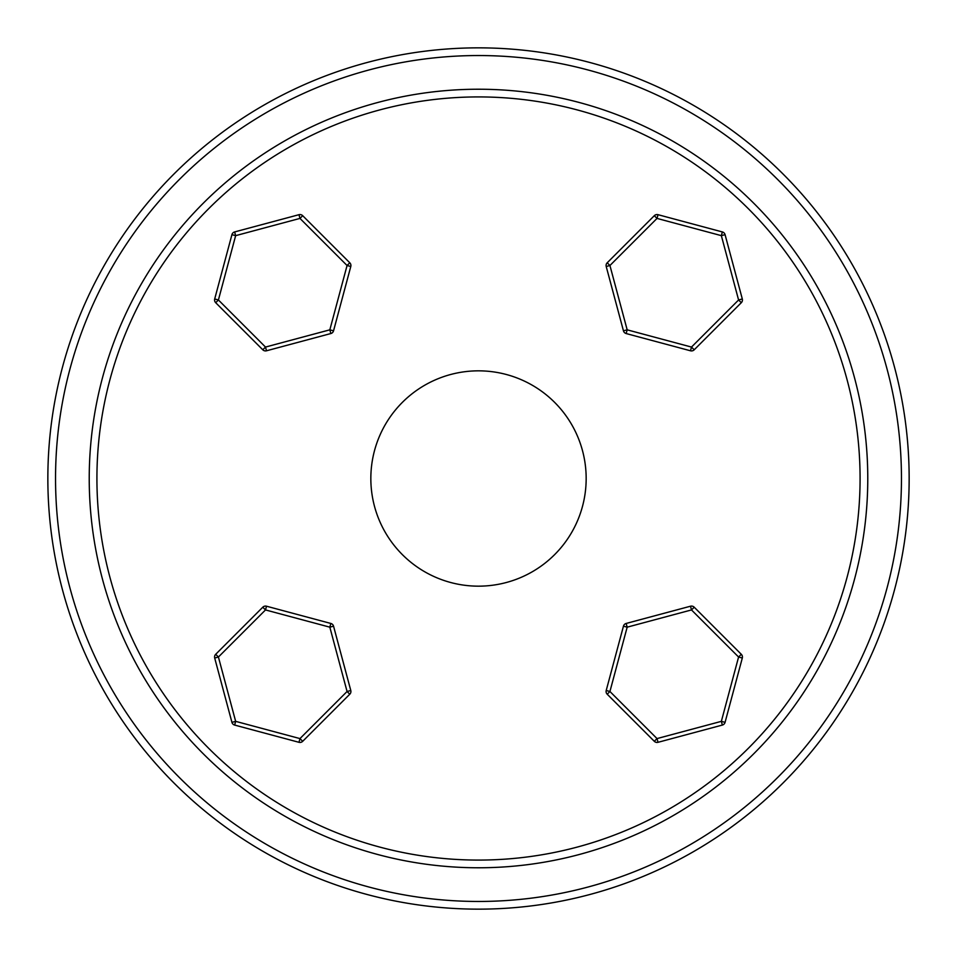 <?xml version="1.0" encoding="UTF-8"?>
<svg xmlns="http://www.w3.org/2000/svg" width="957" height="957" viewBox="0 0 957 957"><rect width="100%" height="100%" fill="white"/><g stroke="black" fill="none" stroke-linecap="round" stroke-linejoin="round"><path stroke-width="1.44" d="M330.823 623.45L266.501 606.212L265.508 609.932L329.83 627.17L330.823 623.45A3.84 3.84 0 0 1 333.55 626.177L350.788 690.499A3.84 3.84 0 0 1 349.784 694.22L302.699 741.304L299.972 738.589L235.649 721.351L234.656 725.071L298.979 742.309L299.972 738.589L347.068 691.492L349.784 694.22M262.78 607.216L215.696 654.301L218.411 657.028L265.508 609.932L262.78 607.216A3.84 3.84 0 0 1 266.501 606.212M215.696 654.301A3.84 3.84 0 0 0 214.691 658.021L231.929 722.344A3.84 3.84 0 0 0 234.656 725.071M298.979 742.309A3.84 3.84 0 0 0 302.699 741.304A3.84 3.84 0 0 1 299.972 742.429M333.55 330.823L350.788 266.501L347.068 265.508L329.83 329.83L333.55 330.823A3.84 3.84 0 0 1 330.823 333.55L266.501 350.788A3.84 3.84 0 0 1 262.78 349.784L215.696 302.699L218.411 299.972L235.649 235.649L231.929 234.656L214.691 298.979L218.411 299.972L265.508 347.068L262.78 349.784M349.784 262.78L302.699 215.696L299.972 218.411L347.068 265.508L349.784 262.78A3.84 3.84 0 0 1 350.788 266.501M302.699 215.696A3.84 3.84 0 0 0 298.979 214.691L234.656 231.929A3.84 3.84 0 0 0 231.929 234.656M214.691 298.979A3.84 3.84 0 0 0 215.696 302.699A3.84 3.84 0 0 1 214.571 299.972M626.177 333.55L690.499 350.788L691.492 347.068L627.17 329.83L626.177 333.55A3.84 3.84 0 0 1 623.45 330.823L606.212 266.501A3.84 3.84 0 0 1 607.216 262.78L654.301 215.696L657.028 218.411L721.351 235.649L722.344 231.929L658.021 214.691L657.028 218.411L609.932 265.508L607.216 262.78M694.22 349.784L741.304 302.699L738.589 299.972L691.492 347.068L694.22 349.784A3.84 3.84 0 0 1 690.499 350.788M741.304 302.699A3.84 3.84 0 0 0 742.309 298.979L725.071 234.656A3.84 3.84 0 0 0 722.344 231.929M658.021 214.691A3.84 3.84 0 0 0 654.301 215.696A3.84 3.84 0 0 1 657.028 214.571M623.45 626.177L606.212 690.499L609.932 691.492L627.17 627.17L623.45 626.177A3.84 3.84 0 0 1 626.177 623.45L690.499 606.212A3.84 3.84 0 0 1 694.22 607.216L741.304 654.301L738.589 657.028L721.351 721.351L725.071 722.344L742.309 658.021L738.589 657.028L691.492 609.932L694.22 607.216M607.216 694.22L654.301 741.304L657.028 738.589L609.932 691.492L607.216 694.22A3.84 3.84 0 0 1 606.212 690.499M654.301 741.304A3.84 3.84 0 0 0 658.021 742.309L722.344 725.071A3.84 3.84 0 0 0 725.071 722.344M742.309 658.021A3.84 3.84 0 0 0 741.304 654.301A3.84 3.84 0 0 1 742.429 657.028M478.5 860.08A381.58 381.58 0 0 1 96.92 478.5A381.58 381.58 0 0 1 478.5 96.92A381.58 381.58 0 0 1 860.08 478.5A381.58 381.58 0 0 1 478.5 860.08M478.5 89.228A389.272 389.272 0 0 0 89.228 478.5A389.272 389.272 0 0 0 478.5 867.772A389.272 389.272 0 0 0 867.772 478.5A389.272 389.272 0 0 0 478.5 89.228M478.5 901.458A422.958 422.958 0 0 1 55.542 478.5A422.958 422.958 0 0 1 478.5 55.542A422.958 422.958 0 0 1 901.458 478.5A422.958 422.958 0 0 1 478.5 901.458M478.5 47.85A430.65 430.65 0 0 0 47.85 478.5A430.65 430.65 0 0 0 478.5 909.15A430.65 430.65 0 0 0 909.15 478.5A430.65 430.65 0 0 0 478.5 47.85M478.5 586.163A107.663 107.663 0 0 0 586.163 478.5A107.663 107.663 0 0 0 478.5 370.838A107.663 107.663 0 0 0 370.838 478.5A107.663 107.663 0 0 0 478.5 586.163M231.929 722.344L235.649 721.351L218.411 657.028L214.691 658.021M333.55 626.177L329.83 627.17L347.068 691.492L350.788 690.499M234.656 231.929L235.649 235.649L299.972 218.411L298.979 214.691M330.823 333.55L329.83 329.83L265.508 347.068L266.501 350.788M725.071 234.656L721.351 235.649L738.589 299.972L742.309 298.979M623.45 330.823L627.17 329.83L609.932 265.508L606.212 266.501M722.344 725.071L721.351 721.351L657.028 738.589L658.021 742.309M626.177 623.45L627.17 627.17L691.492 609.932L690.499 606.212"/></g></svg>
